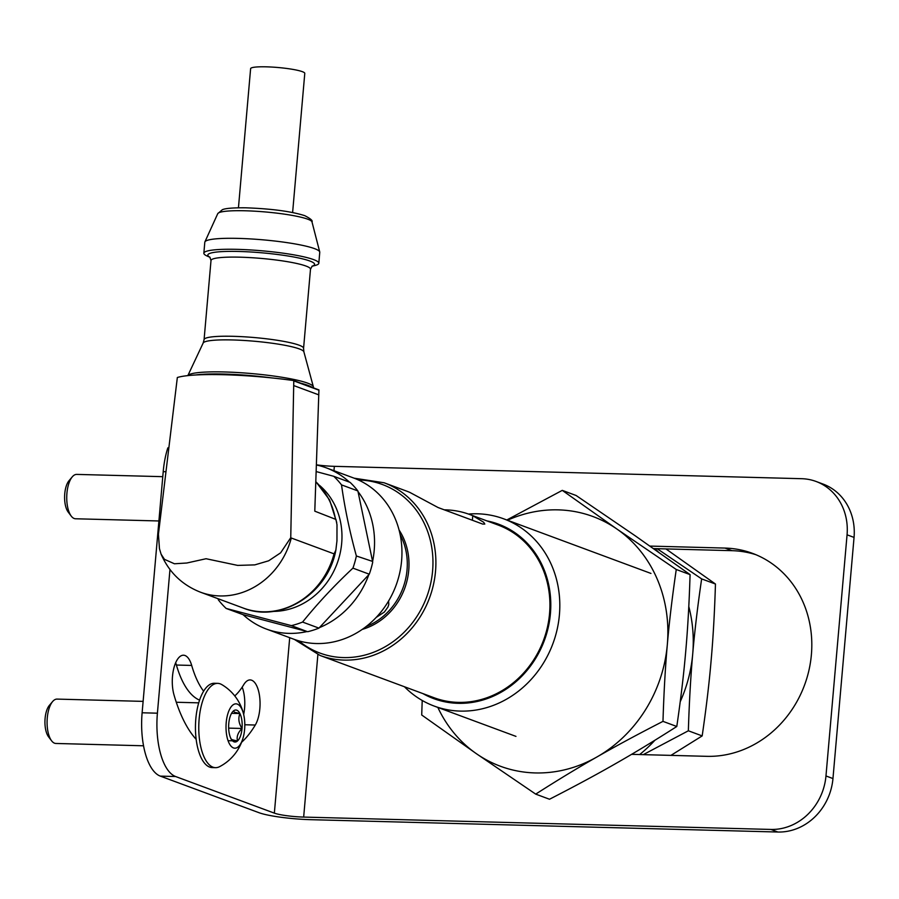 <?xml version="1.0" encoding="UTF-8"?>
<svg xmlns="http://www.w3.org/2000/svg" width="899" height="899" viewBox="0 0 899 899"><rect width="100%" height="100%" fill="white"/><g stroke="black" fill="none" stroke-linecap="round" stroke-linejoin="round"><path stroke-width="1.35" d="M388.57 601.004L388.806 604.488L387.918 607.095L384.39 612.028L376.164 617.444M404.449 686.757A99.868 89.585 -69.7 0 0 434.217 706.086A99.868 89.585 -69.7 0 0 460.31 711.098A99.868 89.585 -69.7 0 0 557.144 629.401A99.868 89.585 -69.7 0 0 503.654 518.813A99.868 89.585 -69.7 0 0 468.446 514.059M422.89 693.59A93.058 83.472 -69.7 0 0 458.074 703.321A93.058 83.472 -69.7 0 0 549.559 620.658A93.058 83.472 -69.7 0 0 486.921 520.892M294.366 639.414L320.078 655.472L434.105 697.748A92.091 82.618 -69.7 0 0 458.153 702.377A92.091 82.618 -69.7 0 0 547.457 627.041A92.091 82.618 -69.7 0 0 498.136 525.05L469.626 514.475A92.091 82.618 110.3 0 1 472.762 515.723L483.673 522.252L484.808 524.061L482.696 524.083L438.094 507.542L409.775 492.371A92.091 82.618 -69.7 0 0 406.64 491.124L384.109 482.774L354.139 478.189M444.263 509.834A92.091 82.618 110.3 0 1 469.626 514.475M362.218 629.401A63.537 56.997 -69.7 0 0 399.077 530.017M292.613 212.524L304.783 73.381A27.184 3.517 -175 0 0 302.334 71.662A27.184 3.517 -175 0 0 272.094 67.077A27.184 3.517 -175 0 0 250.619 68.639L238.449 207.793M311.987 266.25L314.762 265.576A57.693 7.462 -175 0 0 318.808 263.25L319.763 252.293A57.693 7.462 -175 0 0 319.729 251.945A57.693 7.462 -175 0 0 314.56 248.641A57.693 7.462 -175 0 0 251.653 238.988A57.693 7.462 -175 0 0 204.893 241.898A57.693 7.462 -175 0 0 204.803 242.236L203.848 253.192A57.693 7.462 -175 0 0 207.433 256.181L210.04 257.328M318.808 263.25A57.693 7.462 -175 0 0 313.605 259.609A57.693 7.462 -175 0 0 249.405 249.877A57.693 7.462 -175 0 0 203.848 253.192M218.064 598.723L218.378 599.869A86.27 77.393 110.3 0 0 226.155 608.443L291.355 625.625L307.121 631.536A85.978 77.134 110.3 0 1 266.407 629.064L293.816 639.211A85.978 77.134 -69.7 0 0 401.606 560.661A85.978 77.134 -69.7 0 0 353.588 477.976L326.191 467.817A85.978 77.134 110.3 0 1 349.408 482.111M290.748 537.703L293.793 380.58L318.931 389.908L314.785 511.171L335.968 519.453L336.99 524.735L336.956 540.85L335.855 550.166L334.057 553.863A74.347 66.683 110.3 0 1 243.258 608.061L200.499 592.205C182.194 585.035 169.057 572.348 161.078 554.144L164.472 559.347L174.44 563.774L186.812 563.01L206.073 558.729L237.662 565.404L254.788 564.887L268.666 560.796L280.623 552.829L290.748 537.703A9.237 3.832 -91.7 0 0 291.298 538.018L334.057 553.863M319.662 485.494A70.74 63.458 110.3 0 1 337.103 563.561A70.74 63.458 110.3 0 1 272.981 611.399M316.156 471.57L333.743 476.301A86.27 77.393 110.3 0 1 341.519 484.887C344.733 507.935 349.677 531.646 356.375 555.987A86.27 77.393 110.3 0 1 352.925 568.134C334.394 585.463 317.617 603.443 302.581 622.063A86.27 77.393 110.3 0 1 291.355 625.625M316.381 464.985A85.978 77.134 110.3 0 1 326.191 467.817M358.004 491.584A85.978 77.134 110.3 0 1 372.591 561.426L357.881 490.944A86.27 77.393 -69.7 0 0 350.093 482.37L333.743 476.301M352.925 568.134L369.275 574.203L368.826 574.686A85.978 77.134 110.3 0 1 319.381 627.648L318.931 628.12L302.581 622.063M266.407 629.064A85.978 77.134 110.3 0 1 243.09 614.669L226.155 608.443M293.793 380.58A87.664 11.327 -175 0 0 177.339 377.501L158.438 534.208L159.449 548.648L161.078 554.144M368.826 574.686L319.381 627.648M356.375 555.987L372.591 561.426M341.519 484.887L357.881 490.944M294.209 385.75L318.785 394.863M307.121 631.536L243.09 614.669M369.275 574.203A86.27 77.393 -69.7 0 0 372.725 562.055M307.705 631.694A86.27 77.393 -69.7 0 0 318.931 628.12M680.228 701.692A133.153 119.443 -69.7 0 0 692.713 654C694.635 631.458 697.613 606.42 701.647 578.9L715.458 584.024C714.57 612.713 713.121 638.312 711.098 660.81C709.176 683.352 706.198 708.39 702.175 735.91L670.935 755.385M688.791 606.544A133.153 119.443 -69.7 0 1 692.713 654C690.702 676.509 689.241 702.097 688.353 730.786L702.175 735.91M643.246 754.654L688.353 730.786M701.647 578.9L657.124 548.682M665.934 548.918L715.458 584.024M639.65 754.553A133.153 119.443 -69.7 0 0 654.877 740.27M658.259 551.93A133.153 119.443 -69.7 0 0 654.888 548.626M437.847 707.423A133.153 119.443 -69.7 0 0 476.414 753.71A133.153 119.443 -69.7 0 0 597.048 756.902A133.153 119.443 -69.7 0 0 667.328 644.583C669.261 622.041 672.238 597.015 676.262 569.494L690.084 574.618C689.185 603.296 687.735 628.895 685.723 651.404C683.791 673.947 680.824 698.972 676.79 726.493C654.809 740.54 634.357 752.946 615.444 763.723C596.61 774.522 574.63 786.367 549.514 799.245L535.703 794.12C557.683 780.074 578.124 767.667 597.048 756.902C615.882 746.091 637.852 734.247 662.979 721.369L676.79 726.493M676.262 569.494L616.984 529.084A133.153 119.443 -69.7 0 1 667.328 644.583C665.316 667.092 663.867 692.691 662.979 721.369M507.486 520.229A133.153 119.443 -69.7 0 1 616.984 529.084L562.268 490.371L576.09 495.484L635.368 535.905L690.084 574.618M562.268 490.371L506.8 519.982M422.215 700.467L421.71 714.997L476.414 753.71L535.703 794.12M158.898 520.971L75.538 518.768A22.194 9.383 -88.5 0 1 74.212 518.509A22.194 9.383 -88.5 0 1 71.235 516.093A22.194 9.383 -88.5 0 1 66.751 496.338A22.194 9.383 -88.5 0 1 72.28 476.841A22.194 9.383 -88.5 0 1 76.718 474.402L162.775 476.672M72.28 476.841L69.032 480.684A17.755 7.507 91.5 0 0 64.604 496.282A17.755 7.507 91.5 0 0 68.2 512.082L71.235 516.093M143.525 745.788L55.884 743.462A22.194 9.383 -88.5 0 1 54.558 743.203A22.194 9.383 -88.5 0 1 51.58 740.787A22.194 9.383 -88.5 0 1 47.096 721.032A22.194 9.383 -88.5 0 1 52.614 701.546A22.194 9.383 -88.5 0 1 57.053 699.096L143.121 701.377M52.614 701.546L49.366 705.378A17.755 7.507 91.5 0 0 44.95 720.976A17.755 7.507 91.5 0 0 48.535 736.787L51.58 740.787M230.897 738.484C230.481 739.236 232.695 740.057 237.527 740.945C236.415 736.719 237.92 732.561 242.045 728.471C238.718 723.425 238.01 718.447 239.921 713.548A16.013 6.765 91.5 0 0 233.291 711.087A16.013 6.765 91.5 0 0 232.627 711.772A16.013 6.765 91.5 0 0 228.773 723.549A16.013 6.765 91.5 0 0 230.897 738.484A16.013 6.765 91.5 0 0 231.875 740.091A16.013 6.765 91.5 0 0 237.527 740.945A16.013 6.765 91.5 0 0 242.045 728.471A16.013 6.765 91.5 0 0 239.921 713.548L234.661 712.266L233.291 711.087L232.414 712.03M243.843 715.244A46.928 46.928 0 0 0 221.75 684.577A42.163 17.823 91.5 0 0 217.727 683.364A42.163 17.823 91.5 0 0 198.926 722.032A42.163 17.823 91.5 0 0 212.962 767.173A42.163 17.823 91.5 0 0 215.49 767.667A42.163 17.823 91.5 0 0 219.581 766.667A46.928 46.928 0 0 0 243.269 737.214A22.194 9.383 91.5 0 0 243.843 715.244A22.194 9.383 91.5 0 0 227.986 713.323A22.194 9.383 91.5 0 0 233.493 747.934A22.194 9.383 91.5 0 0 243.269 737.214M217.727 683.364L214.412 683.274A42.163 17.823 91.5 0 0 195.6 721.942A42.163 17.823 91.5 0 0 209.647 767.083A42.163 17.823 91.5 0 0 212.175 767.577L215.49 767.667M231.56 713.323L239.921 713.548M228.054 740.697L237.527 740.945M228.649 728.123L242.045 728.471M649.977 546.086L724.987 548.075A105.408 94.552 110.3 0 1 752.53 553.368A105.408 94.552 110.3 0 1 808.988 670.103A105.408 94.552 110.3 0 1 706.771 756.329L631.581 754.34M755.992 554.739A105.408 94.552 -69.7 0 0 731.977 550.671L653.528 548.592M333.967 470.705L334.349 466.334L801.593 478.695A55.48 49.771 110.3 0 1 816.09 481.471A55.48 49.771 110.3 0 1 847.06 534.826L825.967 775.961A55.48 49.771 110.3 0 1 770.904 829.44L777.893 832.024L310.649 819.674A39.062 5.046 5 0 1 259.081 812.73L160.314 776.118L175.597 776.522L274.352 813.134A22.194 2.866 -175 0 0 303.66 817.079L317.875 654.618M167.843 447.848A55.48 23.441 91.5 0 0 163.213 471.649L142.121 712.783A55.48 23.441 91.5 0 0 160.314 776.118M243.674 714.458A24.97 10.552 91.5 0 0 242.191 687.139M199.589 700.13A88.765 37.511 -88.5 0 1 176.406 665.035A24.97 10.552 91.5 0 0 175.665 662.754M770.904 829.44L303.66 817.079M334.349 466.334A22.194 2.866 5 0 1 316.381 464.817M169.967 569.505L157.404 713.188L142.121 712.783M175.597 776.522A55.48 23.441 -88.5 0 1 157.404 713.188M234.763 695.927A88.765 37.511 91.5 0 0 243.708 684.723A24.97 10.552 -88.5 0 1 250.158 679.925A24.97 10.552 -88.5 0 1 259.71 697.264A24.97 10.552 -88.5 0 1 255.282 725.032A138.693 58.615 -88.5 0 1 241.584 742.293M196.173 739.36A138.693 58.615 -88.5 0 1 174.001 694.893A24.97 10.552 -88.5 0 1 173.709 668.744A24.97 10.552 -88.5 0 1 183.508 655.214A24.97 10.552 -88.5 0 1 191.689 665.44A88.765 37.511 91.5 0 0 203.635 691.207M847.06 534.826L854.05 537.411A55.48 49.771 -69.7 0 0 823.068 484.067L816.09 481.471M854.05 537.411L832.957 778.556L825.967 775.961M777.893 832.024A55.48 49.771 -69.7 0 0 832.957 778.556M366.062 626.592A62.694 56.232 -69.7 0 0 400.156 534.658M320.078 655.472A92.091 82.618 -69.7 0 0 344.126 660.102A92.091 82.618 -69.7 0 0 433.43 584.755A92.091 82.618 -69.7 0 0 384.109 482.774M298.794 640.852A89.878 80.618 -69.7 0 0 426.767 596.812A89.878 80.618 -69.7 0 0 358.443 479.987M472.368 520.251L472.762 515.723M307.739 219.187A47.344 6.124 -175 0 0 256.114 211.265A47.344 6.124 -175 0 0 217.749 213.647L222.356 209.703C223.593 209.175 227.346 207.635 245.798 207.804C271.565 208.748 291.22 211.366 304.761 215.67C310.526 218.626 312.931 220.705 311.987 221.896A47.344 6.124 -175 0 0 307.739 219.187M312.088 266.183A53.58 6.922 -175 0 0 309.739 260.98A53.58 6.922 -175 0 0 242.561 251.585A53.58 6.922 -175 0 0 209.961 257.238M312.223 266.093L310.492 269.206A49.928 6.45 -175 0 0 305.986 266.048A49.928 6.45 -175 0 0 250.439 257.631A49.928 6.45 -175 0 0 211.007 260.496L209.838 257.136M310.492 269.206L303.57 348.329A49.928 6.45 -175 0 0 299.064 345.171A49.928 6.45 -175 0 0 243.505 336.754A49.928 6.45 -175 0 0 204.084 339.62L211.007 260.496M299.345 348.936A50.602 6.54 -175 0 0 244.213 340.474A50.602 6.54 -175 0 0 203.174 343.013L187.846 375.613A63.099 8.158 -175 0 1 239.617 372.658A63.099 8.158 -175 0 1 307.694 383.165A63.099 8.158 -175 0 1 313.358 386.761L303.873 351.824A50.602 6.54 -175 0 0 299.345 348.936M312.167 387.39A63.503 8.203 -175 0 0 307.874 385.345A63.503 8.203 -175 0 0 300.918 383.221M271.79 377.917A63.503 8.203 -175 0 0 195.476 374.995M315.807 481.752A74.347 66.683 110.3 0 1 335.428 518.835M291.298 538.018A74.347 66.683 110.3 0 1 200.499 592.205M293.906 380.918L318.931 390.188M724.987 548.075L731.977 550.671M289.703 637.694L274.352 813.134M163.213 471.649L165.011 471.694M191.689 665.44L176.406 665.035M255.282 725.032L244.798 724.751M434.217 706.086L515.959 736.382M503.654 518.813L650.943 573.427M217.749 213.647L204.893 241.898M311.987 221.896L319.729 251.945M204.084 339.62L203.174 343.013M303.57 348.329L303.873 351.824M313.571 387.918L313.358 386.761M315.807 481.572L329.607 499.968L336.732 522.499M335.821 550.289C328 593.598 280.657 623.389 243.258 608.061M315.032 504.215L314.796 511.048M176.283 702.254L198.735 702.849"/></g></svg>
